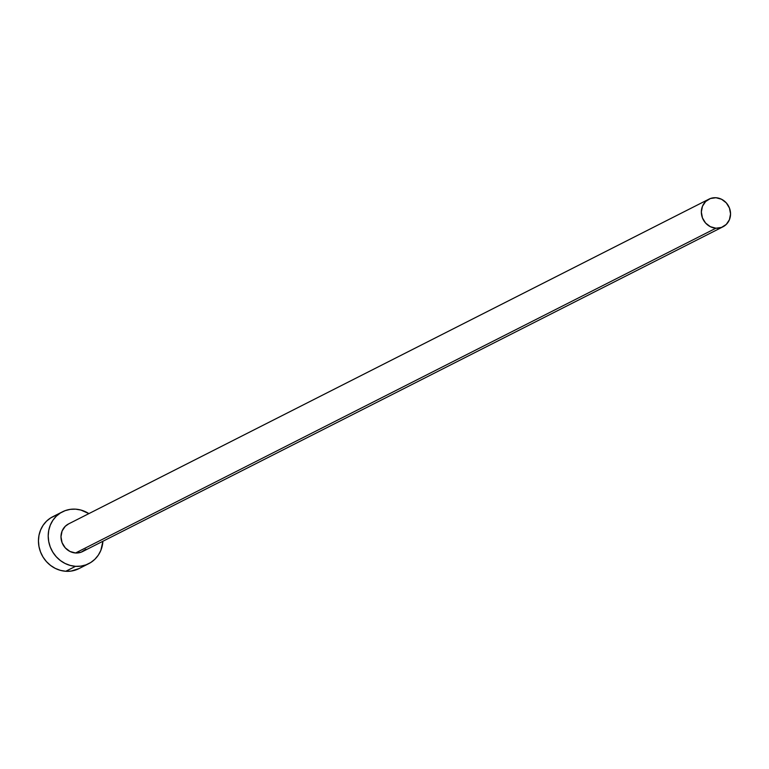 <?xml version="1.0" encoding="UTF-8"?>
<svg xmlns="http://www.w3.org/2000/svg" width="769" height="769" viewBox="0 0 769 769"><rect width="100%" height="100%" fill="white"/><g stroke="black" fill="none" stroke-linecap="round" stroke-linejoin="round"><path stroke-width="1.15" d="M85.888 549.21L81.139 552.2L75.554 552.988A15.505 14.361 63.1 0 0 82.591 551.565L722.956 226.797A15.505 14.361 -116.9 0 1 715.92 228.21L75.554 552.988L69.969 551.46L65.24 547.836L62.078 542.683L60.982 536.781L62.097 531.014L65.278 526.284L68.749 523.824M708.941 199.152L68.566 523.92A15.505 14.361 63.1 0 0 61.433 540.597A15.505 14.361 63.1 0 0 75.554 552.988L715.92 228.21A15.505 14.361 -116.9 0 1 701.799 215.829A15.505 14.361 -116.9 0 1 708.941 199.152A15.505 14.361 -116.9 0 1 715.977 197.729A15.505 14.361 -116.9 0 1 730.098 210.12A15.505 14.361 -116.9 0 1 722.956 226.797M62.433 511.827L52.686 516.768A29.059 26.925 63.1 0 0 39.296 548.037A29.059 26.925 63.1 0 0 65.778 571.271A29.059 26.925 63.1 0 0 78.976 568.608L88.723 563.667A29.059 26.925 -116.9 0 1 75.525 566.33L65.778 571.271L75.525 566.33A29.059 26.925 -116.9 0 1 49.053 543.097A29.059 26.925 -116.9 0 1 62.433 511.827A29.059 26.925 -116.9 0 1 75.631 509.165A29.059 26.925 -116.9 0 1 88.887 513.615L80.966 510.068L75.631 509.165L70.287 509.357L65.154 510.645L60.415 512.971L56.252 516.249L52.84 520.353L50.302 525.131L48.735 530.389L48.197 535.935L48.716 541.539L50.264 547.009L52.792 552.113L56.185 556.669L60.328 560.505L65.057 563.456L70.19 565.426L75.525 566.33L80.87 566.128L86.013 564.85L90.752 562.514L94.904 559.236L98.317 555.131L100.854 550.354L102.902 541.27A29.059 26.925 -116.9 0 1 88.723 563.667M55.397 515.595L50.658 517.922L46.505 521.199L43.093 525.304L40.555 530.081L38.988 535.339L38.45 540.876L38.969 546.49L40.517 551.95L43.035 557.064L46.438 561.62L50.581 565.446L55.301 568.406L60.434 570.367L65.778 571.271L71.123 571.079L79.082 568.551M715.977 197.729L710.383 198.517L705.644 201.507L702.472 206.246L701.347 212.004L702.443 217.915L705.606 223.068L710.335 226.682L715.92 228.21L721.514 227.422L726.253 224.433L729.425 219.694L730.55 213.936L729.445 208.034L726.292 202.872L721.562 199.258L715.977 197.729"/></g></svg>
